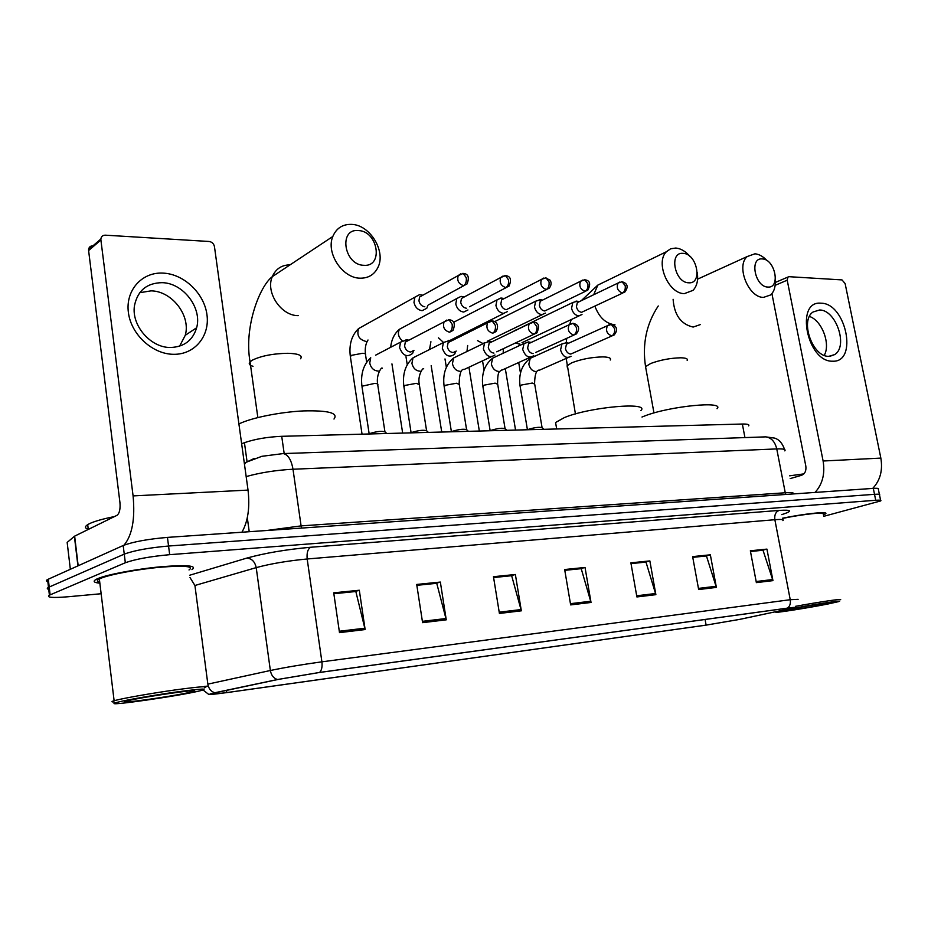<?xml version="1.0" encoding="UTF-8"?>
<svg xmlns="http://www.w3.org/2000/svg" width="928" height="928" viewBox="0 0 928 928"><rect width="100%" height="100%" fill="white"/><g stroke="black" fill="none" stroke-linecap="round" stroke-linejoin="round"><path stroke-width="1.39" d="M241.64 443.758L244.435 442.691C254.91 439.083 267.334 436.96 281.718 436.311L742.354 424.026C747.504 423.934 749.604 424.548 748.652 425.859M879.396 494.404L878.329 489.149C879.118 488.372 877.436 488.116 873.306 488.383L167.446 537.393C147.888 539.075 133.133 541.778 123.192 545.513L47.595 579.524C45.936 580.452 46.017 581.137 47.838 581.601M879.535 495.03C880.324 494.276 878.642 494.044 874.512 494.322L168.56 546.024C148.99 547.764 134.224 550.466 124.259 554.12L48.5 587.343C46.829 588.236 46.91 588.909 48.732 589.338C46.91 588.909 46.829 588.236 48.5 587.343L124.259 554.12C134.224 550.466 148.99 547.764 168.56 546.024L874.512 494.322C878.642 494.044 880.324 494.276 879.535 495.03L880.602 500.32M823.403 514.959L825.444 513.903C829.725 511.096 805.736 513.451 782.524 518.207C805.736 513.451 829.725 511.096 825.444 513.903L823.403 514.959M191.968 569.63C197.513 565.662 187.247 564.7 161.17 566.741C136.787 568.98 107.3 574.502 97.811 578.585L96.326 579.269C92.556 581.311 93.74 582.622 99.864 583.19C93.74 582.622 92.556 581.311 96.326 579.269L97.811 578.585C107.3 574.502 136.787 568.98 161.17 566.741C187.247 564.7 197.513 565.662 191.968 569.63M739.419 619.428L706.104 625.112L226.757 692.59C212.779 694.515 207.431 694.91 210.702 693.773L278.133 679.435L319.232 672.522L787.037 608.211L793.359 607.805L788.614 608.965L739.419 619.428M739.825 619.37L791.375 608.385C796.294 607.214 795.006 607.121 787.501 608.118L319.638 672.429L277.495 679.516L214.832 692.74L208.823 694.492L226.42 692.671L705.698 625.194L739.825 619.37M823.67 516.339L880.73 500.923C881.53 500.192 879.86 499.983 875.719 500.273L169.673 554.677C150.092 556.475 135.314 559.178 125.326 562.751L49.404 595.173C46.11 597.504 52.293 598.038 67.93 596.774L101.14 593.734M422.588 622.665L416.707 584.454L440.348 582.065L446.264 619.823L422.588 622.665M339.497 632.629L333.72 592.83L359.31 590.243L365.133 629.555L339.497 632.629M636.898 596.948L630.878 562.832L649.855 560.918L655.876 594.674L636.898 596.948M698.656 589.547L692.624 556.603L710.349 554.816L716.381 587.412L698.656 589.547M756.366 582.622L750.346 550.78L766.934 549.109L772.954 580.626L756.366 582.622M499.415 613.443L493.464 576.706L515.376 574.49L521.339 610.821L499.415 613.443M570.65 604.905L564.653 569.525L585.023 567.46L591.032 602.458L570.65 604.905M416.823 585.243L436.137 583.364M333.836 593.653L355.25 591.565M631.005 563.54L645.354 562.159M692.752 557.287L705.802 556.034M750.474 551.429L762.364 550.304M493.58 577.46L511.038 575.778M564.781 570.244L580.592 568.725M585.023 567.46L580.58 568.644M564.792 570.326L581.218 568.667L591.032 602.458M515.376 574.49L511.026 575.696M493.592 577.541L511.653 575.708L521.339 610.821M766.934 549.109L762.34 550.234M750.485 551.51L763.013 550.234L772.954 580.626M710.349 554.816L705.79 555.965M692.764 557.357L706.452 555.965L716.381 587.412M649.855 560.918L645.343 562.09M631.017 563.609L645.992 562.101L655.876 594.674M359.31 590.243L355.238 591.484M333.848 593.734L355.83 591.507L365.133 629.555M440.348 582.065L436.125 583.283M416.834 585.324L436.74 583.306L446.264 619.823M820.978 303.201C846.046 302.992 858.284 362.639 832.671 361.201C807.058 362.361 794.762 300.382 820.978 303.201M828.866 356.317L834.666 354.589C848.494 346.446 835.977 309.592 819.54 309.998L813.021 312.017C799.611 320.659 812.719 357.338 828.866 356.317M809.471 316.448C821.906 320.473 830.862 344.056 824.238 355.343M872.691 488.43C880.173 480.553 882.899 470.438 880.846 458.096L845.13 283.585L841.998 279.908L789.067 276.695L787.918 277.066L787.211 280.186L775.17 285.325M815.028 492.432C822.486 484.288 825.178 473.814 823.113 461.007L787.211 280.186M771.91 293.608L805.829 466.123C806.374 470.774 804.97 473.825 801.618 475.275L790.192 478.593M785.958 609.754L775.947 612.12C772.827 613.501 808.833 607.84 828.495 603.873L838.436 601.657C847.229 599.268 807.221 605.427 785.958 609.754M783.139 610.16L784.369 609.986M823.658 604.546L831.859 602.62C834.4 601.541 805.91 606.03 791.016 609.058L783.94 610.647C777.362 612.457 807.221 607.863 823.658 604.546M803.88 473.883L789.647 475.82M823.264 514.286C827.324 511.618 804.379 513.903 782.524 518.416M840.142 599.778C844.944 598.2 818.078 602.133 795.331 606.367M762.329 258.935C749.14 257.276 754.94 287.042 767.85 287.054C780.889 288.376 775.1 259.167 762.329 258.935M775.274 280.001C775.692 286.682 774.138 291.682 770.576 294.976L763.489 297.389C748.49 297.76 735.8 265.93 747.214 256.546L754.963 253.796C759.185 254.202 763.187 256.476 766.992 260.64M717.042 408.703C725.302 400.71 670.155 406.035 644.925 415.883L641.99 417.032M683.124 253.367C668.694 251.592 674.494 282.75 688.657 282.796C702.925 284.212 697.137 253.657 683.124 253.367M697.23 272.391C698.39 280.14 696.998 286.137 693.019 290.36L684.365 293.619C668.554 293.956 655.052 262.566 666.385 251.743L670.654 248.774L675.828 248.031C680.943 248.542 685.664 251.36 689.991 256.499M640.842 410.628C650.621 401.615 589.999 406.905 564.444 417.554L555.57 422.507L556.116 425.685M358.475 230.562C338.326 228.242 343.894 265.072 363.811 265.304C383.716 267.125 378.102 231.13 358.475 230.562M360.052 278.18C342.386 278.191 325.728 252.845 332.816 236.478C336.423 228.091 342.757 224.066 351.816 224.39C370.249 224.982 386.245 251.685 377.858 267.577C374.204 274.758 368.277 278.296 360.052 278.18M333.987 419.038C338.569 412.995 328.373 410.292 303.41 410.918C279.954 412.02 250.827 417.925 238.914 423.968M577.193 301.24L572.831 302.493L571.567 308.258C572.715 312.759 575.105 315.3 578.759 315.868L581.995 314.522M579.432 301.6L577.332 302.598L576.427 306.774C577.251 310.033 578.991 311.878 581.612 312.295L622.758 293.039M540.444 299.756L535.676 301.194L534.482 306.878C535.642 311.472 538.124 314.07 541.906 314.638L545.444 313.107M542.578 300.092L540.235 301.252L539.377 305.37C540.212 308.699 541.998 310.567 544.736 310.996L585.464 291.311M502.245 298.213L500.923 298.016L497.025 299.883L495.923 305.451C497.095 310.138 499.647 312.782 503.579 313.374L507.454 311.588M504.252 298.526L501.642 299.872L500.842 303.908C501.688 307.307 503.533 309.221 506.375 309.65L546.604 289.513M462.492 296.6L461.03 296.38L456.785 298.549L455.787 303.966C456.97 308.746 459.604 311.448 463.698 312.052L467.932 309.987M464.371 296.902L461.46 298.456L460.729 302.389C461.587 305.857 463.49 307.806 466.448 308.247M421.115 294.93L419.491 294.686L414.851 297.215L413.969 302.424C415.164 307.296 417.89 310.056 422.159 310.671L426.799 308.27L427.773 305.625M419.491 294.686L422.866 295.197L419.584 297.03L418.946 300.811C419.804 304.338 421.776 306.333 424.862 306.785M543.889 429.316L542.3 427.82C539.945 426.834 535.468 427.298 528.867 429.212L527.788 429.745M566.44 342.722L561.962 343.94L560.547 349.984C562.925 356.77 566.428 358.869 571.045 356.294M568.678 343.186L566.474 344.184L565.454 348.568C566.289 351.874 568.052 353.719 570.743 354.078L611.993 335.924M506.874 430.302L505.308 428.817C502.848 427.762 498.243 428.226 491.492 430.209L490.436 430.743M528.937 342.038L524.053 343.453L522.708 349.427C525.236 356.491 528.925 358.579 533.762 355.679M531.083 342.49L528.624 343.638L527.649 347.977C528.496 351.352 530.317 353.232 533.101 353.603M468.396 431.334L466.854 429.861C464.302 428.724 459.557 429.188 452.644 431.23L451.611 431.775M489.926 341.318L484.578 342.977L483.337 348.835C486.04 356.224 489.926 358.278 494.984 354.995M491.979 341.759L489.207 343.105L488.302 347.362C489.16 350.807 491.04 352.721 493.94 353.104M428.376 432.402L426.868 430.94C424.2 429.734 419.317 430.186 412.229 432.297L411.232 432.854M449.314 340.564L443.445 342.536L442.32 348.232C445.243 355.969 449.349 357.976 454.627 354.252L455.857 351.26M451.275 341.005L448.143 342.583L447.319 346.712C448.178 350.239 450.126 352.188 453.154 352.582L456.216 351.086M386.732 433.504L385.259 432.077C382.452 430.778 377.418 431.23 370.144 433.411L369.182 433.979L362.071 387.162M406.986 339.787L400.56 342.13L399.574 347.594C402.752 355.714 407.09 357.651 412.6 353.417L413.691 350.482M408.854 340.228L405.316 342.072L404.596 346.051C405.466 349.647 407.485 351.642 410.628 352.037L413.969 350.343M163.003 273.099C183.941 273.957 204.183 293.318 206.944 314.615C210.018 335.924 194.81 354.635 173.722 354.31C152.679 354.334 131.034 334.579 128.377 312.4C125.408 290.22 142.019 271.904 163.003 273.099M170.566 347.49C184.104 346.956 192.792 340.379 196.632 327.77C202.35 308.026 183.257 282.889 162.029 282.669C146.81 282.97 137.634 290.615 134.49 305.602C131.115 325.38 150.73 347.93 170.566 347.49M139.722 292.714L151.032 290.858C172.086 290.998 190.982 315.775 185.264 335.298L179.603 346.179M241.918 532.22C247.985 521.513 250.015 507.465 248.031 490.1L214.461 246.639C213.776 243.67 211.99 241.941 209.125 241.477L105.386 235.178C102.741 235.202 101.233 236.489 100.862 239.018L100.897 239.992L88.601 250.548L119.944 502.57C120.478 509.17 119.48 513.428 116.963 515.342L74.646 536.14L78.172 565.744M123.992 545.165C132.182 535.421 135.221 519.007 133.087 495.912L100.897 239.992M88.601 250.548L88.578 249.597C88.949 247.103 90.422 245.839 93.009 245.781M70.342 569.27L67.164 542.428L74.646 536.14M117.833 702.16L115.153 702.937C103.669 706.823 180.983 695.675 200.251 690.757L201.028 690.571C209.102 688.263 201.33 688.68 177.7 691.812C155.452 694.886 126.997 699.805 117.833 702.16M204.404 687.81C209.902 685.85 200.378 686.523 175.798 689.84C152.818 693.054 124.816 697.949 115.594 700.338L112.798 701.162C111.36 701.707 111.708 701.962 113.842 701.939M189.01 569.954C194.207 566.231 184.591 565.326 160.15 567.24C137.309 569.34 109.713 574.502 100.781 578.33L99.354 578.991C96.524 580.499 96.651 581.589 99.748 582.262M114.492 516.56C102.648 518.949 94.215 521.362 89.181 523.81L87.696 524.633C84.576 526.628 84.761 528.183 88.253 529.296M190.971 692.044L193.627 691.29C203.151 688.251 142.494 696.94 127.878 700.756L127.728 700.791C109.353 705.326 174.499 696.244 190.971 692.044M744.94 437.587L742.354 424.026M284.177 453.548L281.718 436.311M247.022 461.413L244.435 442.691M873.306 488.383L875.719 500.273M48.302 579.176L50.112 594.848M123.192 545.513L125.326 562.751M167.446 537.393L169.673 554.677M784.798 450.88C786.062 449.338 783.383 448.688 776.759 448.92L785.262 492.768C791.677 492.362 794.356 492.756 793.324 493.94M247.312 517.743L249.226 531.709M764.092 436.926L765.716 436.868C771.307 437.656 774.984 441.67 776.759 448.92L292.993 469.232L301.09 525.886L785.262 492.768L785.923 494.45M281.857 453.63L283.295 453.572C288.109 454.662 291.334 459.882 292.993 469.232C276.115 470.148 260.501 472.596 246.164 476.574M266.591 530.514L301.09 525.886L301.693 528.067M244.482 464.348L246.071 462.33L254.33 458.409M706.104 625.112L705.083 619.486M319.638 672.429C321.691 670.26 322.445 666.722 321.9 661.826L790.238 599.708C790.795 603.513 789.89 606.32 787.501 608.118M277.495 679.516C273.644 678.345 271.266 675.329 270.361 670.503C285.093 667.406 302.273 664.518 321.9 661.826L307.18 558.981C287.657 560.837 270.663 563.714 256.209 567.623L194.926 585.487L190.008 577.576M782.907 520.608C784.288 519.483 781.608 519.181 774.857 519.715L790.238 599.708L798.103 599.326M214.832 692.74C211.027 691.638 208.696 688.773 207.849 684.133L270.361 670.503L256.209 567.623C254.898 561.637 251.743 558.459 246.744 558.111C264.863 553.1 286.184 549.48 310.729 547.253L779.114 510.423C792.013 509.634 792.906 511.038 781.782 514.622M208.266 686.07L204.218 686.418M189.695 575.232L246.744 558.111M207.849 684.133L194.926 585.487M779.114 510.423C775.715 511.827 774.3 514.924 774.857 519.715L307.18 558.981C306.623 552.856 307.794 548.947 310.729 547.253M226.757 692.59L226.455 690.328M788.614 608.965L788.429 608.026M570.442 603.676L590.753 601.251M636.689 595.776L655.597 593.514M698.448 588.398L716.103 586.299M756.158 581.52L772.676 579.548M499.206 612.178L521.072 609.568M422.391 621.342L445.985 618.524M339.3 631.249L364.866 628.21M823.113 461.007L880.846 458.096M673.113 299.303C674.262 315.01 680.932 324.266 693.146 327.062L700.211 324.638M645.842 368.219L645.552 366.641L650.737 363.474C660.388 359.948 670.399 358.057 680.758 357.79C685.908 357.918 688.054 358.788 687.172 360.412M567.414 367.685L567.078 365.771L571.671 362.836C581.253 359.148 591.646 357.164 602.84 356.897C608.896 357.048 611.378 358.092 610.264 360.006M605.404 281.416L597.818 285.116L593.688 294.744M594.894 306.17C599.163 317.48 605.845 323.698 614.974 324.8M253.031 366.305C249.388 365.249 248.391 363.764 250.05 361.85L252.184 360.238C261.046 355.9 272.925 353.58 287.819 353.29C298.607 353.649 302.864 355.47 300.568 358.753M290.093 264.84C281.648 264.967 275.72 268.9 272.298 276.648C265.28 292.262 281.114 315.938 298.213 315.636M619.811 282.054L618.071 283.028L622.096 281.764L625.217 285.743C625.6 289.2 624.683 291.636 622.468 293.039L624.834 292.065C630.356 284.676 624.498 282.448 622.096 281.764L621.377 281.752M515.991 329.916L512.766 331.748M515.597 342.919L519.158 344.01M577.332 302.598L618.071 283.028C616.227 287.761 617.7 291.102 622.468 293.039M582.482 280.105L580.568 281.23L584.802 279.815L587.9 283.864C588.282 287.39 587.378 289.872 585.185 291.311L587.772 290.186C591.02 283.898 590.034 280.442 584.802 279.815L584.095 279.792M477.549 340.646L482.63 343.372M540.235 301.252L580.568 281.23C578.794 286.068 580.336 289.432 585.185 291.311M543.611 278.087L541.5 279.386L545.977 277.774L549.04 281.903C549.422 285.511 548.529 288.04 546.36 289.513L549.202 288.214C551.36 285.441 551.673 282.773 550.13 280.198L545.27 277.762M438.503 337.85L443.503 342.455M501.642 299.872L541.5 279.386C539.806 284.316 541.43 287.692 546.36 289.513M503.092 275.976L500.76 277.495L505.493 275.651L508.532 279.862C508.915 283.539 508.034 286.137 505.899 287.634L509.008 286.126C511.757 279.63 510.586 276.138 505.493 275.651L504.797 275.639M403.471 327.108L399.492 329.243C397.451 333.222 398.309 336.992 402.079 340.53M461.46 298.456L500.76 277.495C499.183 282.518 500.9 285.894 505.899 287.634M460.81 273.772L458.246 275.546L463.269 273.435L466.262 277.739C466.645 281.497 465.786 284.142 463.687 285.685L467.086 283.91C469.556 277.298 468.28 273.806 463.269 273.435L462.585 273.424M366.664 362.198L365.539 354.832C366.119 353.962 365.075 353.452 362.396 353.313L351.213 355.389L350.424 357.002M363.034 326.099L358.591 328.582C356.584 335.147 358.916 339.393 365.574 341.318L365.992 341.307M419.584 297.03L458.246 275.546C456.82 280.65 458.629 284.026 463.687 285.685M609.255 324.73L607.446 325.693L611.32 324.475L614.603 328.628C614.986 332.143 614.058 334.579 611.842 335.924L614.162 334.973C619.892 327.839 613.976 325.032 611.32 324.475L610.578 324.475M542.056 427.53L534.69 384.111L532.289 383.044L521.432 385.027L520.167 386.57M533.287 356.932L530.248 358.312L528.809 364.228C530.027 368.915 532.556 371.374 536.384 371.606M566.474 344.184L607.446 325.693C605.439 330.577 606.9 333.987 611.842 335.924M571.161 323.628L569.154 324.754L573.249 323.362L576.508 327.607C576.891 331.192 575.975 333.686 573.771 335.054L576.334 333.941C581.821 326.679 575.963 323.93 573.249 323.362L572.518 323.373M505.041 428.492L497.71 384.285L495.134 383.136L484.091 385.155L482.931 386.709M496.12 356.526L492.722 358.115L491.353 363.95C492.582 368.729 495.192 371.235 499.171 371.478M528.624 343.638L569.154 324.754C567.217 329.742 568.748 333.175 573.771 335.054M531.454 322.492L529.238 323.802L533.577 322.213L536.802 326.54C537.184 330.206 536.291 332.746 534.11 334.15L536.929 332.85C539.794 325.914 538.669 322.364 533.577 322.213L532.858 322.213M466.564 429.502L459.279 384.459L456.518 383.229L445.278 385.294L444.222 386.86M457.504 356.097L453.676 357.941L452.412 363.672C453.653 368.544 456.344 371.096 460.485 371.339M489.207 343.105L529.238 323.802C527.382 328.895 529.006 332.352 534.11 334.15M490.042 321.297L487.583 322.84L492.2 321.007L495.39 325.426C495.772 329.173 494.891 331.772 492.745 333.21L495.854 331.679C499.809 325.368 496.016 320.937 492.2 321.007L491.492 321.018M426.555 430.557L419.328 384.656L416.359 383.334L404.921 385.433L403.97 387.011M417.356 355.644L413.053 357.814L411.904 363.382C413.157 368.346 415.941 370.956 420.245 371.2M448.143 342.583L487.583 322.84C485.854 328.036 487.583 331.493 492.745 333.21M446.809 320.056L444.083 321.877L449.013 319.754L452.156 324.266C452.539 328.094 451.681 330.751 449.57 332.224L453.003 330.414C455.578 323.756 454.256 320.206 449.013 319.754L448.317 319.754M384.911 431.648L377.742 384.865C378.392 384.006 377.336 383.531 374.552 383.438L361.932 386.234C360.505 374.054 363.44 364.553 370.724 357.732L369.727 363.068C370.991 368.149 373.868 370.806 378.346 371.061M375.585 355.192L400.56 342.13M405.316 342.072L444.083 321.877C442.517 327.155 444.35 330.6 449.57 332.224M133.087 495.912L248.031 490.1M77.917 565.871L74.391 536.303M47.595 579.524L49.404 595.173M244.296 462.979L261.87 456.309L283.295 453.572L765.716 436.868L774.752 438.12C776.075 438.724 781.237 439.884 784.566 449.512M208.823 694.492L203.081 690.003M834.666 354.589L830.038 356.271M775.356 282.448L787.918 277.066M697.601 279.142L747.214 256.546M653.973 412.96L645.552 366.641C642.153 344.102 646.387 323.872 658.254 305.973M581.183 300.753L597.818 285.116L666.385 251.743M575.43 413.934L566.196 358.428M555.57 422.507L556.684 428.968M566.242 342.676L566.706 338.326M569.722 324.22L571.265 319.557M257.845 417.542L250.05 361.85C243.832 326.958 259.678 286.242 272.298 276.648L332.816 236.478M518.636 345.982L519.808 343.917M515.55 430.07L505.296 368.59M511.931 332.143L529.714 323.292M531.338 322.503L572.831 302.493M503.405 348.661L503.138 353.243M520.492 373.16L518.706 362.512M521.988 342.687L579.142 315.856M579.49 301.565L576.091 301.09M483.674 343.418L484.37 342.525M479.335 431.033L468.93 367.233M494.578 321.68L535.676 301.194M467.666 345.483L466.97 351.503M484.068 370.121L482.537 360.841M487.42 341.214L542.265 314.638M542.625 300.069L539.238 299.582M441.728 432.042L431.172 365.678M453.548 322.318L497.025 299.883M430.917 341.713L429.49 349.554M446.345 367.314L444.999 358.939M449.57 340.622L503.904 313.374M504.298 298.503L500.923 298.016M402.659 433.086L391.941 363.892M390.642 347.316C391.5 339.474 394.458 333.454 399.492 329.243L456.785 298.549M407.241 364.692L406 356.758M464.406 296.89L461.03 296.38M506.096 287.645L469.522 306.75M365.412 353.916C364.843 348.197 365.702 343.557 368.01 339.996M362.048 434.165L350.285 356.074C348.94 344.369 351.712 335.205 358.591 328.582L414.851 297.215M463.826 285.685L428.226 305.034M534.574 383.426C534.806 374.645 536.268 370.202 538.959 370.121M527.429 429.757L520.051 385.886C518.508 373.88 521.907 364.681 530.248 358.312L561.962 343.94M539.18 370.307L568.064 357.605M568.783 343.14L565.639 342.583M497.582 383.542C497.652 369.75 499.624 372.163 502.013 369.75M490.158 430.743L482.804 385.967C481.284 373.914 484.59 364.623 492.722 358.115L524.053 343.453M502.257 369.97L530.398 357.199M531.187 342.444L528.102 341.875M573.887 335.066L535.642 352.489M459.151 383.67C459.43 374.181 460.926 369.402 463.629 369.332M451.414 431.787L444.094 386.06C442.598 373.949 445.8 364.576 453.676 357.941L484.578 342.977M463.896 369.599L491.202 356.77M492.072 341.724L489.056 341.144M534.168 334.15L496.735 351.805M419.189 383.809C417.565 375.132 423.342 366.804 423.736 368.857M411.116 432.854L403.842 386.152C402.369 374.007 405.443 364.553 413.053 357.814L443.445 342.536M451.356 340.97L448.421 340.39M377.615 383.948C375.944 374.39 382.162 366.026 382.22 368.335M408.865 340.182L406.081 339.602M196.632 327.77L185.264 335.298M74.507 536.21L78.045 565.813M88.578 249.597L100.862 239.018M115.153 702.937L112.798 701.162M99.354 578.991L114.121 700.744M87.696 524.633L88.276 529.447M192.931 690.757L193.627 691.29"/></g></svg>
